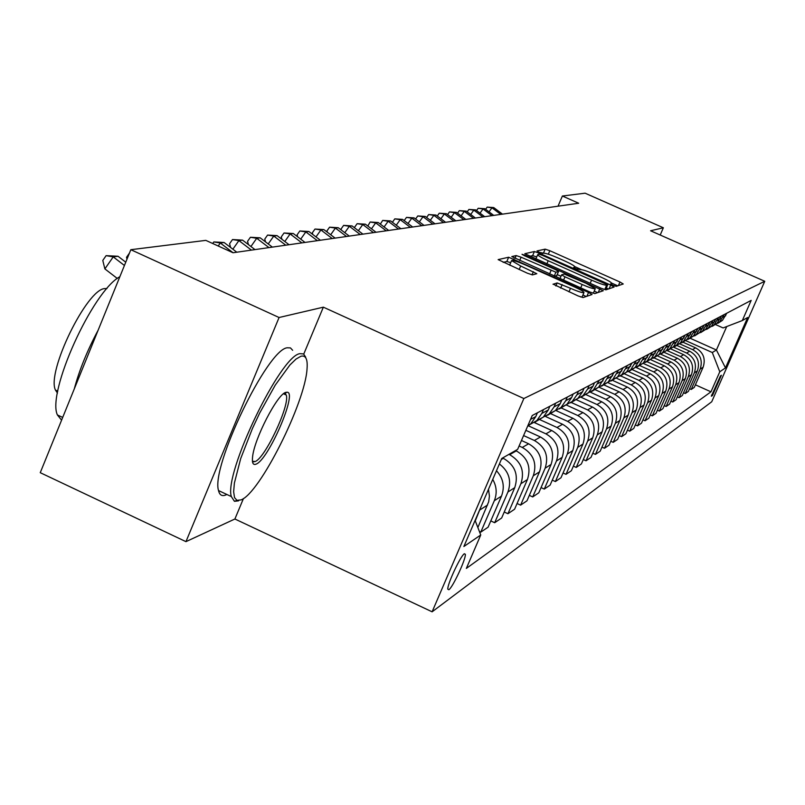 <?xml version="1.0" encoding="UTF-8"?>
<svg xmlns="http://www.w3.org/2000/svg" width="805" height="805" viewBox="0 0 805 805"><rect width="100%" height="100%" fill="white"/><g stroke="black" fill="none" stroke-linecap="round" stroke-linejoin="round"><path stroke-width="1.21" d="M612.987 285.262L616.248 286.349L623.241 283.984L619.971 282.012L549.815 250.707L545.176 249.137L536.995 250.949L539.209 252.307L543.586 253.173C545.84 253.173 550.841 254.853 558.59 258.224L564.486 260.85C571.148 263.889 574.639 265.922 574.961 266.938L573.713 267.401L576.018 268.749L580.294 269.574C582.448 269.524 587.419 271.184 595.187 274.565L601.114 277.202C607.916 280.311 611.468 282.384 611.77 283.41L610.633 283.893L612.987 285.262M448.858 589.743C452.742 587.469 466.075 558.821 465.35 554.293L464.354 553.739C460.631 555.681 447.147 584.511 447.801 589.169L448.858 589.743M553.075 284.125L578.04 295.918L583.082 297.568L592.057 294.499L588.556 292.426L508.649 257.228L498.134 259.613L527.396 273.217L532.487 274.897L536.814 273.71L520.684 265.992L511.567 260.619C512.775 260.065 517.323 261.484 525.232 264.885L574.639 287.013C580.606 289.75 583.726 291.591 583.987 292.547C582.77 293.06 578.272 291.651 570.493 288.301L557.161 282.927L553.015 284.266M323.348 307.168L279.073 317.512L130.833 249.701L40.25 472.686L185.955 541.644L234.899 519.004L432.114 611.81L523.854 398.525L323.348 307.168L303.757 354.079M660.211 235.02L663.36 227.775L650.581 230.763L764.75 281.287L523.854 398.525M663.36 227.775L585.104 193.19L562.383 196.018L558.026 206.191M130.833 249.701L205.818 240.373L233.027 252.75L578.684 203.232L562.383 196.018M601.124 288.26L605.903 289.85L614.064 287.063L610.693 285.091L539.129 253.122L534.389 251.532L524.82 253.696L601.124 288.26M603.267 290.736L594.764 293.614L589.864 291.994L511.799 256.584L516.176 255.567L521.107 257.208L555.903 272.211L558.579 271.446L555.219 269.474L524.327 255.658L522.012 254.3L525.484 255.396L603.267 290.736M721.391 375.261L720.465 375.905L711.338 396.211L712.475 395.527L721.391 375.261M432.114 611.81L711.731 401.765L764.75 281.287M715.615 324.596L723.091 327.937L742.311 320.561L751.186 300.376L532.236 415.511L517.645 449.361L501.746 458.478L463.871 546.504L480.746 534.983L466.347 568.411L710.966 391.824L719.781 371.779L712.294 352.53L685.89 340.706M742.311 320.561L747.654 317.502L725.486 367.885L719.781 371.779M279.073 317.512L185.955 541.644M689.915 338.14L716.41 350.004L726.714 326.548M712.294 352.53L716.41 350.004L725.486 367.885M490.798 520.915L494.683 522.717L501.656 517.987L514.747 487.649C518.792 474.89 514.999 465.119 503.367 458.307L502.632 457.975M504.232 512.01L507.945 513.721L520.905 483.714C524.91 471.096 521.157 461.426 509.646 454.694L508.921 454.362M507.945 513.721L514.596 509.213L527.416 479.549C531.381 467.081 527.667 457.532 516.287 450.881L515.572 450.548M517.062 503.497L520.604 505.138L533.292 475.785C537.217 463.459 533.544 454.01 522.284 447.429L519.104 445.97M520.604 505.138L526.963 500.821L539.521 471.811C543.395 459.625 539.773 450.277 528.633 443.786L521.469 440.496M529.328 495.367L532.709 496.927L545.136 468.218C548.98 456.153 545.388 446.916 534.369 440.486L523.592 435.555M532.709 496.927L538.797 492.801L551.093 464.415C554.887 452.491 551.345 443.344 540.447 436.994L525.856 430.323M541.051 487.589L544.291 489.078L556.466 460.973C560.23 449.17 556.718 440.124 545.931 433.845L528.06 425.674M544.291 489.078L550.117 485.123L562.172 457.331C565.895 445.658 562.423 436.713 551.747 430.504L534.419 422.585M552.28 480.132L555.39 481.561L567.324 454.04C571.007 442.478 567.575 433.623 557.01 427.485L539.169 419.335M555.39 481.561L560.974 477.768L572.788 450.548C576.43 439.107 573.029 430.353 562.584 424.275L545.73 416.598M563.047 472.988L566.016 474.346L577.718 447.389C581.341 436.069 577.97 427.395 567.626 421.377L550.137 413.418M566.016 474.346L571.379 470.714L582.961 444.038C586.543 432.838 583.212 424.255 572.969 418.308L556.496 410.802M573.371 466.125L576.219 467.433L587.7 441.009C591.252 429.91 587.952 421.418 577.809 415.531L560.753 407.763M576.219 467.433L581.371 463.942L592.732 437.789C596.243 426.811 592.983 418.409 582.941 412.583L566.74 405.207M583.283 459.534L586.02 460.792L597.29 434.881C600.772 424.004 597.531 415.682 587.59 409.906L571.158 402.44M586.02 460.792L590.961 457.431L602.12 431.792C605.571 421.025 602.371 412.784 592.52 407.078L576.491 399.793M592.802 453.205L595.438 454.402L606.497 428.995C609.918 418.328 606.749 410.168 596.988 404.513L581.069 397.288M595.438 454.402L600.188 451.182L611.146 426.016C614.527 415.461 611.398 407.38 601.727 401.786L585.778 394.551M601.969 447.107L604.495 448.264L615.352 423.329C618.713 412.864 615.604 404.855 606.024 399.32L590.538 392.297M604.495 448.264L609.073 445.165L619.83 420.472C623.151 410.107 620.071 402.178 610.582 396.694L594.613 389.449M610.774 441.241L613.209 442.348L623.875 417.875C627.176 407.612 624.127 399.753 614.718 394.319L599.584 387.467M613.209 442.348L617.616 439.369L628.182 415.128C631.452 404.955 628.433 397.177 619.115 391.794L603.378 384.669M619.266 435.596L621.611 436.662L632.086 412.633C635.326 402.54 632.338 394.832 623.1 389.499L608.238 382.778M621.611 436.662L625.857 433.784L636.242 409.976C639.452 399.984 636.483 392.347 627.337 387.064L612.112 380.181M627.437 430.142L629.701 431.168L640.005 407.572C643.185 397.67 640.247 390.093 631.18 384.86L616.499 378.229M629.701 431.168L633.797 428.401L644.01 405.016C647.17 395.195 644.252 387.698 635.266 382.516L620.504 375.844M635.326 424.889L637.51 425.875L647.633 402.691C650.772 392.961 647.874 385.525 638.969 380.383L624.408 373.812M637.51 425.875L641.454 423.199L651.497 400.226C654.606 390.576 651.738 383.21 642.903 378.119L628.554 371.648M642.933 419.818L645.047 420.774L654.998 397.982C658.088 388.423 655.24 381.117 646.485 376.066L631.975 369.525M645.047 420.774L648.86 418.187L658.732 395.597C661.79 386.118 658.973 378.883 650.289 373.882L636.272 367.563M650.289 414.917L652.322 415.843L662.113 393.434C665.151 384.035 662.354 376.851 653.74 371.9L639.21 365.349M652.322 415.843L656.005 413.337L665.715 391.129C668.724 381.812 665.956 374.697 657.413 369.787L643.678 363.588M657.383 410.188L659.345 411.073L668.985 389.036C671.974 379.799 669.227 372.735 660.754 367.865L646.626 361.505M659.345 411.073L662.907 408.658L672.477 386.813C675.435 377.646 672.708 370.652 664.306 365.822L650.782 359.734M664.246 405.609L666.148 406.465L675.637 384.79C678.575 375.704 675.868 368.76 667.536 363.971L653.821 357.792M666.148 406.465L669.589 404.13L679.007 382.637C681.916 373.621 679.239 366.738 670.978 361.988L657.605 355.981M670.887 401.172L672.718 402.007L682.066 380.685C684.954 371.739 682.298 364.906 674.097 360.197L660.734 354.19L666.258 350.718L671.36 342.346M672.718 402.007L676.059 399.743L685.327 378.602C688.195 369.726 685.558 362.954 677.428 358.285L664.155 352.328M677.307 396.885L679.088 397.69L688.285 376.71C691.133 367.905 688.517 361.183 680.446 356.545L667.385 350.688M679.088 397.69L682.318 395.497L691.445 374.687C694.272 365.953 691.676 359.292 683.666 354.693L670.454 348.766M683.526 392.739L685.256 393.514L694.313 372.856C697.12 364.182 694.544 357.571 686.595 353.013L673.795 347.267M685.256 393.514L688.386 391.391L697.371 370.894C700.149 362.3 697.603 355.74 689.714 351.222L676.502 345.295M689.553 388.714L691.223 389.459L700.149 369.123C702.916 360.59 700.38 354.079 692.552 349.591L679.953 343.946M691.223 389.459L694.262 387.406L703.117 367.221C705.854 358.758 703.349 352.308 695.58 347.851L682.721 342.085M695.399 384.81L710.966 391.824M479.398 531.491L480.776 532.135L488.092 527.184L501.485 496.132C504.966 486.743 503.296 478.271 496.474 470.734M717.889 323.298L722.407 320.4L726.835 313.185M713.562 325.351L719.59 321.92L724.047 314.644M712.345 326.297L716.953 323.338L721.441 316.013M707.867 328.41L714.045 324.908L718.573 317.522M706.619 329.396L711.328 326.377L715.887 318.941M702 331.569L708.33 327.997L712.918 320.501M700.702 332.596L705.512 329.517L710.141 321.96M695.933 334.84L702.413 331.187L707.082 323.57M694.594 335.896L699.505 332.757L704.214 325.079M689.654 338.211L696.305 334.488L701.054 326.739M688.275 339.308L693.306 336.108L698.086 328.299M683.173 341.692L689.996 337.899L694.816 330.02M681.744 342.839L686.886 339.579L691.747 331.63M676.462 345.305L683.465 341.421L688.366 333.411M674.993 346.492L680.245 343.161L685.186 335.081M669.508 349.038L676.703 345.073L681.684 336.923M667.989 350.276L673.372 346.875L678.394 338.653M662.304 352.902L669.71 348.857L674.771 340.555M654.847 356.917L662.455 352.771L667.607 344.329M653.217 358.255L658.872 354.703L664.075 346.18M647.099 361.073L654.928 356.826L660.181 348.233M645.419 362.461L651.225 358.839L656.508 350.165M639.12 365.369L647.129 361.043L652.463 352.288M637.329 366.839L643.276 363.125L648.659 354.291M630.868 369.827L639.019 365.42L644.463 356.494M628.916 371.387L635.024 367.583L640.508 358.577M622.295 374.456L630.597 369.968L636.141 360.871M620.172 376.106L626.441 372.212L632.026 363.035M613.38 379.266L621.842 374.697L627.487 365.42M611.065 381.027L617.515 377.032L623.211 367.674M604.102 384.277L612.726 379.618L618.482 370.159M601.587 386.138L608.218 382.053L614.034 372.504M594.432 389.499L603.237 384.74L609.103 375.09M591.715 391.472L598.538 387.275L604.464 377.535M584.36 394.933L593.345 390.083L599.333 380.232M581.411 397.036L588.445 392.729L593.003 386.209L594.482 382.778M573.844 400.608L583.021 395.658L587.63 389.057L589.129 385.595M570.654 402.842L577.899 398.425L582.558 391.753L584.068 388.252M562.876 406.535L572.234 401.484L576.944 394.742L578.473 391.2M559.415 408.91L566.891 404.372L571.641 397.549L573.19 393.977M551.395 412.734L560.964 407.572L565.774 400.669L567.334 397.056M547.652 415.249L555.38 410.59L560.23 403.617L561.81 399.964M539.39 419.214L549.171 413.931L554.082 406.887L555.681 403.184M535.335 421.901L543.315 417.101L548.286 409.966L549.896 406.223M527.828 425.744L536.824 420.602L541.846 413.388L543.476 409.604M527.537 426.409L530.686 423.923L535.758 416.628L537.408 412.794M494.683 522.717L507.925 492.006C511.799 480.706 508.951 471.358 499.392 463.962M480.776 532.135L494.32 500.7C497.218 493.435 496.685 486.341 492.741 479.418M477.858 527.547L488.675 501.797L489.43 496.122L488.494 489.289M475.282 520.895L481.32 505.943M475.101 520.412L480.746 534.983M234.899 519.004L243.462 498.496M543.747 253.152L542.298 253.414M617.787 285.825L611.669 283.098M581.522 269.635L574.881 266.666M536.724 256.916L532.638 255.618L529.65 256.302M608.459 288.975L606.316 288.019M607.654 284.849L542.399 255.326L539.068 254.209L537.69 254.652C538.032 255.678 541.534 257.721 548.205 260.77L591.564 280.14C599.514 283.591 604.545 285.272 606.658 285.181L607.654 284.849L605.913 288.874M535.959 258.687L536.16 259.21M603.478 289.226L604.887 289.287L606.658 285.181M605.883 288.955L604.887 289.287M554.705 276.256L556.768 275.572M557.241 274.586L560.964 276.256M594.221 291.138L597.612 292.648M582.156 284.517C589.713 287.777 594.09 289.166 595.277 288.683L586.11 283.29L564.225 274.062L561.578 274.837L564.979 276.829L582.156 284.517L580.697 287.898M592.389 293.02L593.466 292.889L595.277 288.683M580.496 296.924L582.136 296.854L583.987 292.547M509.766 264.855L510.018 265.429M510.692 262.682L506.828 261.514L503.155 262.36M586.231 296.502L582.921 295.022M502.491 214.15L493.717 207.559L491.966 207.791L489.038 211.856M500.77 214.392L491.966 207.791L487.196 207.106L493.717 207.559M485.616 209.29L487.196 207.106M493.747 215.398L484.841 208.706L483.03 208.948L480.011 213.154M491.966 215.66L483.03 208.948L478.2 208.254L484.841 208.706M476.55 210.548L478.2 208.254M484.721 216.696L475.685 209.894L473.813 210.135L470.694 214.482M482.879 216.958L473.813 210.135L468.923 209.431L475.685 209.894M467.192 211.836L468.923 209.431M475.413 218.024L466.236 211.121L464.304 211.373L461.084 215.861M473.511 218.296L464.304 211.373L459.343 210.648L466.236 211.121M457.532 213.174L459.343 210.648M465.803 219.403L456.475 212.389L454.493 212.641L451.162 217.28M463.841 219.685L454.493 212.641L449.462 211.906L456.475 212.389M447.56 214.563L449.462 211.906M240.997 499.905C259.613 493.576 305.256 402.621 307.037 368.841C307.802 359.261 305.789 355.055 300.979 356.233L296.019 359.07L289.901 364.997L275.26 385.102L259.653 413.126L252.408 428.552L240.685 458.619L234.386 483.081L233.641 491.785L234.537 497.621L237.002 500.358L240.997 499.905M238.552 500.851L234.436 501.314L231.327 496.564C223.8 473.209 280.553 355.337 299.973 353.657L303.545 353.938L305.699 357.148M255.91 464.193C253.062 465.24 251.945 462.885 252.559 457.109C254.048 439.198 277.504 393.746 285.896 392.357L287.174 392.216C297.78 392.276 268.055 460.661 255.91 464.193M252.438 461.265L254.913 461.627C264.835 458.9 290.202 404.985 286.258 395.044L284.326 393.172M57.447 393.092L55.454 390.073C46.368 372.051 87.101 288.643 104.912 288.572L106.934 288.572M226.869 494.471L225.923 494.924C222.019 496.564 219.554 495.105 218.537 490.567C210.669 467.061 267.441 349.31 287.204 347.79L290.464 347.911L292.648 350.296M285.695 393.846L285.423 394.661M254.199 461.295L253.847 461.879M74.281 388.906C79.323 370.069 87.272 350.507 98.119 330.231M61.583 420.17L57.397 414.937C46.72 392.578 92.474 291.34 119.875 276.678M455.872 220.822L446.403 213.697L444.35 213.959L440.909 218.749M453.849 221.113L444.35 213.959L439.248 213.214L446.403 213.697M437.256 215.992L439.248 213.214M445.618 222.301L435.988 215.046L433.865 215.317L430.313 220.278M443.525 222.593L433.865 215.317L428.693 214.553L435.988 215.046M426.6 217.481L428.693 214.553M435.012 223.82L425.221 216.434L423.028 216.726L419.355 221.858M432.838 224.122L423.028 216.726L417.785 215.941L425.221 216.434M415.591 219.01L417.785 215.941M424.034 225.39L414.092 217.883L411.818 218.175L408.014 223.498M421.79 225.712L411.818 218.175L406.495 217.38L414.092 217.883M404.191 220.61L406.495 217.38M412.673 227.01L402.56 219.373L400.206 219.685L396.261 225.199M410.349 227.352L400.206 219.685L394.802 218.869L402.56 219.373M392.407 222.281L394.802 218.869M400.9 228.701L390.616 220.922L388.171 221.244L384.096 226.96M398.495 229.043L388.171 221.244L382.697 220.419L390.616 220.922M380.332 224.112L382.697 220.419M388.704 230.451L378.239 222.532L375.704 222.854L371.477 228.791M386.219 230.804L375.704 222.854L370.149 222.009L378.239 222.532M367.815 226.024L370.149 222.009M376.056 232.263L365.4 224.193L362.773 224.535L358.386 230.703M373.47 232.635L362.773 224.535L357.138 223.669L365.4 224.193M354.834 228.006L354.603 227.231L357.138 223.669M362.924 234.144L352.077 225.923L349.35 226.275L344.792 232.685M360.238 234.527L349.35 226.275L343.624 225.39L352.077 225.923M341.36 230.079L341.048 229.023L343.624 225.39M349.29 236.096L338.241 227.714L335.403 228.077L330.674 234.748M346.502 236.489L335.403 228.077L329.587 227.181L338.241 227.714M327.363 232.243L326.971 230.874L329.587 227.181M335.122 238.119L323.851 229.576L320.913 229.958L315.993 236.901M332.213 238.542L320.913 229.958L315.007 229.043L323.851 229.576M312.823 234.497L312.34 232.806L315.007 229.043M557.181 411.114L556.859 410.61M320.38 240.232L308.899 231.518L305.83 231.91L300.708 239.145M317.361 240.665L305.83 231.91L299.832 230.975L308.899 231.518M297.699 236.861L297.115 234.819L299.832 230.975M546.665 417.02L546.203 416.296M305.035 242.436L293.322 233.531L290.132 233.943L284.799 241.5M301.885 242.889L290.132 233.943L284.044 232.987L293.322 233.531M281.951 239.327L281.267 236.901L284.044 232.987M535.717 423.178L535.043 422.122M289.045 244.72L277.101 235.634L273.781 236.066L268.216 243.945M285.765 245.193L273.781 236.066L267.582 235.08L277.101 235.634M265.549 241.913L264.765 239.085L267.582 235.08M272.372 247.115L260.186 237.827L256.725 238.28L250.919 246.511M268.961 247.598L256.725 238.28L250.425 237.264L260.186 237.827M248.443 244.619L247.548 241.349L250.425 237.264M254.974 249.6L242.536 240.121L238.914 240.584L232.866 249.198M251.412 250.114L238.914 240.584L232.514 239.548L242.536 240.121M230.592 247.467L229.576 243.724L232.514 239.548M236.801 252.207L224.102 242.506L220.308 242.999L218.205 246.008M233.068 252.74L220.308 242.999L213.808 241.933L224.102 242.506M212.701 243.502L213.808 241.933M126.979 259.18L126.516 257.318L129.454 253.082M125.761 262.199L118.023 256.262L113.233 256.876L104.871 268.9L117.319 278.48M124.423 265.479L113.233 256.876L106.119 255.648L118.023 256.262M104.871 268.9L102.788 260.448L106.119 255.648M501.314 459.484L503.367 458.307M509.646 454.694L516.287 450.881M522.284 447.429L528.633 443.786M534.369 440.486L540.447 436.994M545.931 433.845L551.747 430.504M557.01 427.485L562.584 424.275M567.626 421.377L572.969 418.308M577.809 415.531L582.941 412.583M587.59 409.906L592.52 407.078M596.988 404.513L601.727 401.786M606.024 399.32L610.582 396.694M614.718 394.319L619.115 391.794M623.1 389.499L627.337 387.064M631.18 384.86L635.266 382.516M638.969 380.383L642.903 378.119M646.485 376.066L650.289 373.882M653.74 371.9L657.413 369.787M660.754 367.865L664.306 365.822M667.536 363.971L670.978 361.988M674.097 360.197L677.428 358.285M680.446 356.545L683.666 354.693M686.595 353.013L689.714 351.222M692.552 349.591L695.58 347.851M722.95 317.15L725.738 315.661M700.149 369.123L703.117 367.221M694.313 372.856L697.371 370.894M717.456 320.068L720.334 318.539M688.285 376.71L691.445 374.687M711.791 323.077L714.76 321.497M682.066 380.685L685.327 378.602M705.935 326.186L709.004 324.556M675.637 384.79L679.007 382.637M699.887 329.406L703.057 327.716M668.985 389.036L672.477 386.813M693.628 332.727L696.909 330.986M662.113 393.434L665.715 391.129M687.158 336.168L690.549 334.367M654.998 397.982L658.732 395.597M680.456 339.73L683.968 337.858M647.633 402.691L651.497 400.226M673.523 343.413L677.166 341.481M640.005 407.572L644.01 405.016M666.339 347.227L670.112 345.224M632.086 412.633L636.242 409.976M658.882 351.191L662.797 349.118M623.875 417.875L628.182 415.128M651.154 355.297L655.21 353.143M615.352 423.329L619.83 420.472M643.125 359.573L647.331 357.329M606.497 428.995L611.146 426.016M634.773 364.001L639.16 361.676M597.29 434.881L602.12 431.792M626.099 368.61L630.657 366.195M587.7 441.009L592.732 437.789M617.073 373.409L621.812 370.894M577.718 447.389L582.961 444.038M607.664 378.41L612.605 375.784M567.324 454.04L572.788 450.548M597.853 383.623L603.005 380.886M556.466 460.973L562.172 457.331M587.63 389.057L593.003 386.209M545.136 468.218L551.093 464.415M576.944 394.742L582.558 391.753M533.292 475.785L539.521 471.811M565.774 400.669L571.641 397.549M520.905 483.714L527.416 479.549M554.082 406.887L560.23 403.617M507.925 492.006L514.747 487.649M541.846 413.388L548.286 409.966M494.32 500.7L501.485 496.132M530.565 419.385L535.758 416.628M480.042 509.837L487.558 505.027M711.519 395.094L712.475 395.527M611.237 284.386L611.599 283.551M574.398 267.944L574.76 267.099M543.466 253.142L545.176 249.137M548.316 254.199L549.815 250.707M618.411 285.614L619.971 282.012M532.638 255.618L534.389 251.532M538.625 254.31L539.129 253.122M609.103 288.764L610.693 285.091M546.826 263.98L548.205 260.77M590.176 283.36L591.564 280.14M514.948 258.455L516.176 255.567M519.678 260.579L521.107 257.208M549.563 273.962L551.012 270.591M554.253 276.055L555.903 272.211M556.708 275.702L558.509 271.506M525.202 256.05L525.484 255.396M598.266 292.426L599.886 288.673M561.578 274.837L559.958 278.611L561.588 274.908M563.53 280.21L564.979 276.829M555.853 285.966L557.161 282.927M560.652 288.12L562.172 284.578M568.974 291.853L570.493 288.301M519.175 269.534L520.684 265.992M532.004 274.867L533.373 271.677M506.828 261.514L508.649 257.228M512.976 260.508L513.66 258.898M586.895 296.28L588.556 292.426M464.284 553.8L465.35 554.293M719.59 321.92L722.407 320.4M714.045 324.908L716.953 323.338M708.33 327.997L711.328 326.377M702.413 331.187L705.512 329.517M696.305 334.488L699.505 332.757M689.996 337.899L693.306 336.108M683.465 341.421L686.886 339.579M676.703 345.073L680.245 343.161M669.71 348.857L673.372 346.875M662.455 352.771L666.258 350.718M654.928 356.826L658.872 354.703M647.129 361.043L651.225 358.839M639.019 365.42L643.276 363.125M630.597 369.968L635.024 367.583M621.842 374.697L626.441 372.212M612.726 379.618L617.515 377.032M603.237 384.74L608.218 382.053M593.345 390.083L598.538 387.275M583.021 395.658L588.445 392.729M572.234 401.484L577.899 398.425M560.964 407.572L566.891 404.372M549.171 413.931L555.38 410.59M536.824 420.602L543.315 417.101M527.979 425.382L530.686 423.923M611.327 284.437L611.77 283.41M574.508 268.005L574.961 266.938M605.923 288.925L607.695 284.819M535.939 258.757L537.69 254.652M556.778 275.642L558.579 271.446M509.736 264.925L511.567 260.619M218.537 490.567L231.327 496.564M286.258 395.044L283.501 393.776M57.789 391.17L55.454 390.073M57.397 414.937L62.699 417.423M284.638 393.192L287.174 392.216M237.002 500.358L234.436 501.314"/></g></svg>
